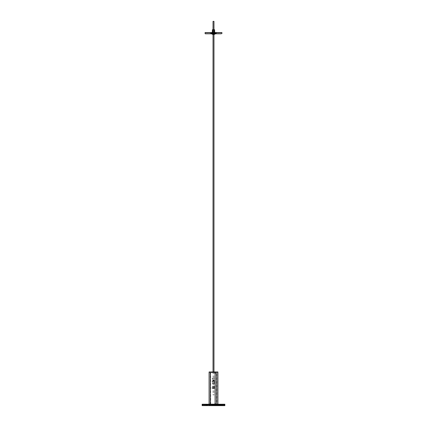 <?xml version="1.0" encoding="UTF-8"?>
<svg xmlns="http://www.w3.org/2000/svg" width="427" height="427" viewBox="0 0 427 427"><rect width="100%" height="100%" fill="white"/><g stroke="black" fill="none" stroke-linecap="round" stroke-linejoin="round"><path stroke-width="0.32" stroke-dasharray="2.13 1.6" d="M224.815 404.193L202.184 404.193M202.142 404.236L224.858 404.236M213.5 404.561L202.51 404.561L213.409 404.561L208.654 404.561L208.728 405.266L213.5 405.266L213.409 404.561L208.728 404.561L208.728 405.266L213.5 405.266L213.591 404.561L206.705 404.561L213.5 404.561L208.654 404.561L208.654 405.196L213.5 405.266L218.272 405.266L218.272 404.561L213.591 404.561L224.49 404.561L213.5 404.561M215.16 404.561L214.754 404.561L215.16 404.561M210.185 404.561L209.78 404.561L210.185 404.561M213.5 404.759L220.295 404.759L213.5 404.759M202.184 405.65L224.815 405.65M213.5 405.575L202.51 405.575L213.5 405.575M224.858 405.607L202.142 405.607M207.522 405.084L208.659 404.908L207.522 405.084M219.531 404.908L218.341 405.127L219.531 404.908M213.591 405.063L213.591 404.561L213.5 405.266L218.309 405.266L218.346 404.561L213.591 404.561L213.585 405.196L218.346 405.196L208.691 405.266L208.654 404.561L218.346 404.561L213.591 404.561L213.5 405.148L213.409 404.561L213.591 405.063M222.526 404.561L222.44 405.063L222.526 404.561M222.707 404.561L224.212 404.561L222.707 404.561L222.707 405.063L222.616 404.561L219.291 404.561L222.616 404.561L222.616 405.063L222.707 404.561M224.212 404.561L219.366 404.561L224.212 404.561L224.212 405.196L224.212 404.561M204.56 404.561L204.474 405.063L204.56 404.561M204.384 404.561L207.709 404.561L204.384 404.561L204.384 405.063L204.293 404.561L202.788 404.561L204.293 404.561L204.293 405.063L204.384 404.561M207.634 404.561L202.788 404.561L207.634 404.561L207.634 405.196L207.634 404.561M223.412 404.561L218.966 404.759L223.412 404.561M203.588 404.561L208.034 404.759L203.588 404.561M218.346 404.561L218.272 405.266L208.691 405.266L218.309 405.266L218.346 404.561M219.291 404.561L219.291 405.266L224.063 405.266L224.063 404.561L224.063 405.266L219.291 405.266L219.291 404.561M202.937 404.561L202.937 405.266L207.709 405.266L207.709 404.561L207.709 405.266L202.937 405.266L202.937 404.561M213.5 404.193L214.237 404.193L213.5 404.193M224.356 404.908L224.565 405.65M202.644 404.908L202.553 405.607L224.447 405.607L202.595 405.65M219.366 404.561L219.366 405.196L224.212 405.196L219.366 405.196L219.366 404.561M202.788 404.561L202.788 405.196L207.634 405.196L202.788 405.196L202.788 404.561M224.138 405.266L219.329 405.266L224.138 405.266M202.937 405.266L207.671 405.266L202.937 405.266M223.412 404.759L218.966 404.759L223.412 404.759M207.949 404.759L203.412 404.759L207.949 404.759M202.435 405.65L202.628 404.689M215.315 403.456L215.315 404.193L215.011 404.193L215.315 404.193L215.011 404.193L215.315 404.193L215.315 403.456L215.011 403.456L215.011 404.193L215.011 403.456L215.315 403.456M210.324 403.456L210.025 403.456L210.324 403.456L210.324 404.193L210.025 404.193L210.324 404.193M210.025 403.456L210.025 404.193M217.855 404.193L209.145 404.193L217.855 404.193M213.5 371.912L209.63 371.912L213.5 371.912M213.5 371.96L209.678 371.96L213.5 371.96M210.356 372.574L214.861 372.574L214.856 404.193L214.856 372.574L214.861 404.193L214.861 372.574L210.687 372.574L210.687 404.193L214.818 404.193L210.073 404.193L210.591 404.193L210.591 372.574L210.426 404.193L210.265 372.574L210.356 404.193M216.815 372.574L216.815 404.193M216.852 372.574L216.852 404.193M210.458 372.574L210.458 404.193L210.452 372.574M210.265 404.193L210.057 372.574L210.426 372.574M213.5 372.574L209.678 372.574L213.5 372.574M216.953 404.193L216.532 404.193L216.532 372.574L216.953 372.574L216.953 404.193L214.824 404.193L215.608 404.193L215.608 372.574L216.436 372.574L216.436 404.193L215.608 404.193L215.608 372.574L214.824 372.574L216.953 372.574M209.097 371.96L217.903 371.96M217.903 404.15L209.097 404.15M217.855 371.912L209.145 371.912M210.073 404.193L210.137 372.574L210.073 404.193M216.676 404.193L216.841 372.574M216.761 372.574L216.66 404.193L216.676 372.574M210.292 373.753L210.265 372.574M212.956 371.912L214.103 371.912L212.956 371.912M213.975 371.986L212.972 371.986L213.975 371.986M210.228 371.912L217.135 371.912L210.228 371.912M216.809 371.96L209.822 371.96L216.809 371.96M211.381 372.237L215.854 372.237L211.381 372.237M211.381 372.045L215.854 372.045L211.381 372.045M210.191 372.045L217.178 372.045L210.191 372.045M213.975 372.12L212.972 372.12L213.975 372.12M215.091 372.12L211.733 372.12L215.091 372.12M215.091 372.237L211.733 372.237L215.091 372.237M213.617 404.764L213.617 405.42L217.61 405.469L213.617 405.42L213.617 404.983L213.505 405.436L214.792 405.436L213.265 405.469L217.61 405.469L203.77 405.469L223.23 405.469L209.39 405.469L213.596 405.469L213.617 404.764L217.717 404.983L213.617 404.983L213.911 404.689L217.354 404.689L213.617 404.689L217.407 404.689L213.719 404.764M213.5 405.276L223.188 405.276L213.5 405.276M217.717 405.469L217.354 404.689L217.717 405.469M217.989 405.469L217.989 404.764L219.9 404.764L217.951 404.689L219.862 404.689L217.951 404.689L217.877 405.469L219.9 405.469L219.862 404.689L220.14 405.469L217.989 405.469M220.14 405.469L220.22 404.764L222.921 404.764L220.049 404.983L220.284 404.689L222.857 404.689L220.284 404.689L220.028 405.469L222.921 405.469L222.857 404.689L223.038 405.469L220.14 405.469M223.038 405.469L223.038 404.764L224.346 404.764L222.883 404.689L222.846 405.469L224.356 405.469L224.356 404.983L222.883 404.689L224.356 404.983L224.388 405.469L223.038 405.469M224.388 405.469L224.212 404.689L224.388 405.469M212.785 405.469L213.052 405.436L212.785 405.469M207.212 405.469L202.611 405.469L207.212 405.469L207.186 404.689L209.097 404.689L207.138 404.689L209.097 404.689L207.186 404.689L207.212 405.469M224.212 404.689L224.212 405.42L224.212 404.689M213.281 404.764L209.593 404.689L213.383 404.689L209.646 404.689L213.089 404.689L213.383 404.983L209.283 404.983L213.383 404.689L213.383 405.469L213.383 404.764M209.646 404.689L209.369 404.983L209.646 404.689M206.663 404.689L204.079 404.764L206.86 404.983L206.663 404.689M202.862 404.689L204.117 404.689L202.761 404.689L204.117 404.689L202.761 404.689L202.82 404.983L202.862 404.689M202.788 404.689L202.788 405.42L202.788 404.689M209.283 405.469L209.369 404.983L209.283 405.469M209.011 405.469L209.011 404.764L207.1 404.764L209.049 404.689L209.011 405.469M207.1 405.469L207.138 404.689L207.1 405.469M206.86 405.469L206.716 404.689L206.86 405.469M204.079 405.469L204.143 404.689L204.079 405.469M203.962 405.469L203.962 404.764L202.654 404.764L204.026 404.689L203.962 405.469M202.644 405.469L202.82 404.983L202.644 405.469M202.611 405.469L202.681 404.689L202.611 405.469M217.951 404.689L219.862 404.689L217.951 404.689M220.049 405.42L220.049 404.983L220.028 405.469L222.766 405.42L222.766 404.689L222.729 405.469L220.049 405.42M222.846 405.469L222.883 404.689L222.846 405.469M224.18 405.42L224.18 404.983L224.132 405.469L222.883 405.42L224.18 405.42M219.788 405.469L219.814 404.689L219.788 405.469M217.903 405.42L217.903 404.689L217.877 405.469L219.814 405.42L217.903 405.42M217.631 405.42L217.631 404.983L217.631 405.42M209.369 405.42L209.369 404.983L209.39 405.469L213.383 405.42L209.369 405.42M209.123 405.469L209.097 404.689L209.123 405.469M206.951 405.42L206.951 404.983L206.972 405.469L204.234 405.42L204.234 404.689L204.271 405.469L206.951 405.42M204.154 405.469L204.117 404.689L204.154 405.469M202.82 405.42L202.82 404.983L202.868 405.469L204.117 405.42L202.82 405.42M208.611 404.908L207.463 405.127L208.611 404.908M212.054 33.808L214.946 33.808L212.054 33.664M221.682 33.808L221.037 33.808M205.093 32.559L221.907 32.559M221.037 33.664L205.318 33.664L221.037 33.664M205.894 32.559L221.757 32.559L205.894 32.559M214.338 33.365L215.181 33.365L214.338 33.365M214.338 33.664L215.181 33.664L214.338 33.664M211.05 33.365L211.899 33.365L211.05 33.365M211.05 33.664L211.899 33.664L211.05 33.664M213.895 33.365L214.744 33.365L213.895 33.365M213.895 33.664L214.744 33.664L213.895 33.664M219.969 32.852L216.697 32.852L219.969 32.852L219.969 32.559L206.801 32.559L219.969 32.559M210.073 32.852L206.801 32.852L210.073 32.852L210.073 32.559M216.441 32.852L210.308 32.852L216.441 32.852M205.974 32.852L213.489 32.852L205.974 32.852M206.951 32.852L206.951 32.559L205.649 32.559L205.937 32.852M211.077 33.375L216.131 33.375L211.077 33.375M215.923 33.082L210.869 33.082L215.923 33.082M212.288 33.082L213.238 33.082L212.288 33.082M212.288 33.375L213.238 33.375L212.288 33.375M212.838 33.375L214.221 33.375L212.838 33.375M212.838 33.082L214.221 33.082L212.838 33.082M215.352 32.852L216.542 32.852L215.352 32.852L215.352 32.559L216.542 32.559L215.352 32.559M211.173 32.852L212.363 32.852L211.173 32.852L211.173 32.559L212.363 32.559L211.173 32.559M216.356 32.852L221.351 32.852L216.318 32.852L216.356 32.559L221.063 32.559L221.063 32.852M217.685 32.852L217.685 32.559L215.277 32.559L215.277 32.852M217.685 32.559L216.356 32.559M220.049 32.852L220.049 32.559L221.063 32.559M220.049 32.559L211.723 32.559L211.723 32.852M209.315 32.852L209.278 32.559L211.723 32.559M209.315 32.559L205.937 32.559M206.951 32.559L215.277 32.559M213.505 386.462L212.801 386.462L213.505 386.462M213.26 387.438L214.119 387.438L213.26 387.438M213.26 388.517L214.119 388.517L213.26 388.517M212.956 387.438L214.898 387.438L212.956 387.438M213.025 388.517L214.712 388.517L213.025 388.517M213.052 386.462L214.173 386.462L213.052 386.462L213.036 388.33M213.052 386.926L214.173 386.926L213.052 386.926M212.833 386.462L214.498 386.462L212.502 386.462L212.833 386.462L212.827 386.926M213.783 386.878L214.183 386.467L214.589 386.878L212.384 386.878L214.616 386.878L214.616 386.51L214.616 386.878L214.616 386.51L213.308 386.51L213.308 386.878M213.217 386.878L213.308 386.51M213.217 386.51L212.411 386.51L212.384 386.878L212.384 386.51L212.384 386.878L212.384 386.51L213.692 386.51L213.692 386.878M212.753 386.926L214.498 386.926L212.753 386.926M213.068 394.948L213.964 394.948L213.068 394.948M213.068 21.35L213.932 21.35M212.304 378.29L214.808 378.402L212.192 378.402L212.192 382.026L214.808 382.026L212.192 382.026M214.023 378.29L212.977 378.29L214.023 378.29L214.023 380.484L212.977 380.484L214.21 380.751L212.79 380.751L214.21 380.751L214.21 382.026L212.79 382.026L214.21 382.026M214.808 382.026L214.696 378.29M212.977 378.29L212.79 382.026M214.199 381.242L214.199 380.121L214.199 381.242M214.21 383.206L214.21 381.242M212.817 383.483L214.509 383.483L212.817 383.483L212.817 383.206L212.491 383.483L212.817 383.483M212.79 381.242L212.801 380.121L213.367 380.121L213.367 381.242L213.628 380.121L214.199 380.121L213.633 380.121L213.633 381.242L213.628 380.121L214.023 380.121L214.028 381.242L214.023 380.121L213.633 380.121L213.628 381.242L213.372 380.121L213.372 381.242L213.367 380.121L212.801 380.121L212.79 383.206M212.449 383.483L214.551 383.483L212.449 383.74M212.977 381.242L212.977 380.121L213.367 380.121L212.801 380.121L212.961 383.74L214.039 383.74L212.961 383.74M214.509 383.206L214.509 383.483L214.183 383.206L214.509 383.206M212.491 383.206L212.817 383.206L212.491 383.483L212.491 383.206M213.26 33.375L214.119 33.375L213.26 33.375M212.881 33.375L212.881 34.448L213.74 34.448M212.956 33.375L214.898 33.375L212.956 33.375M213.975 34.448L214.119 33.375M213.228 32.281L214.199 32.281L213.228 32.281M213.772 34.149L212.801 34.149L213.772 34.149M213.681 34.149L213.036 34.149L213.681 34.149M213.681 32.281L213.036 32.281L213.681 32.281M212.747 29.719L214.317 29.719L212.747 29.719M212.747 31.662L214.317 31.662L212.747 31.662M212.427 29.719L214.493 29.719M212.966 30.168L212.966 31.102L213.543 31.102L213.543 30.168L214.199 30.168L214.034 31.102L213.457 31.102L213.457 30.168L212.683 30.168L213.457 30.168M214.146 33.082L212.801 33.082L214.146 33.082M214.034 30.168L213.543 30.168M214.082 30.168L214.082 31.102L213.505 31.102L213.505 30.168L213.543 31.102M212.416 33.082L214.674 33.082L212.416 33.082M212.966 31.102L213.457 31.102M212.918 30.168L212.918 31.102M219.531 405.122L218.443 404.908L219.531 405.122M214.818 372.574L214.818 404.193L214.818 372.574M210.137 404.193L210.137 372.574L210.137 404.193M215.507 372.574L215.507 404.193L215.507 372.574M213.5 405.42L203.812 405.42L213.5 405.42M209.097 405.42L207.186 405.42L209.097 405.42M205.093 33.584L221.907 33.584M205.894 33.584L221.757 33.584L205.894 33.584M210.73 33.007L216.51 33.007L210.73 33.007M205.67 32.852L205.67 32.559M210.741 33.066L216.5 33.066L210.741 33.066M216.003 32.954L210.783 32.954L216.003 32.954M215.993 33.018L210.794 33.018L215.993 33.018M215.827 32.852L215.827 32.559M216.516 32.559L216.516 32.852M211.648 32.852L211.648 32.559M210.484 32.559L210.484 32.852M217.215 32.559L217.215 32.852M216.927 32.559L216.927 32.852M219.681 32.559L219.681 32.852M207.319 32.559L207.319 32.852M207.031 32.559L207.031 32.852M209.785 32.559L209.785 32.852M217.482 32.559L217.482 32.852M216.452 32.559L216.452 32.852M217.626 32.559L217.626 32.852M217.914 32.559L217.914 32.852M221.33 32.852L221.33 32.559M220.636 32.852L220.636 32.559M216.895 32.559L216.895 32.852M216.388 32.559L216.388 32.852M213.489 32.559L213.489 32.852L213.511 32.559M213.057 32.559L213.057 32.852M211.162 32.852L211.162 32.559M209.518 32.852L209.518 32.559M210.644 32.559L210.644 32.852M210.548 32.559L210.548 32.852M209.374 32.559L209.374 32.852M209.086 32.559L209.086 32.852M206.364 32.852L206.364 32.559M210.105 32.559L210.105 32.852M210.612 32.559L210.612 32.852M213.943 32.559L213.943 32.852M215.838 32.852L215.838 32.559M214.044 388.33L212.102 388.33L214.044 388.33M214.333 386.878L214.333 386.51M212.667 386.878L212.667 386.51M214.898 34.261L212.102 34.261M212.763 404.561L212.763 404.193M209.983 404.193L209.78 404.561M202.51 404.908L202.51 404.561M210.586 404.561L210.383 404.193M224.49 404.908L224.49 404.561M214.237 404.561L214.237 404.193M209.678 372.574L209.63 371.912M215.043 373.753L215.043 372.574L215.043 373.753M210.057 373.753L210.057 372.574M214.824 372.574L214.824 404.193L214.824 372.574M217.322 372.574L217.37 371.912M215.277 373.753L215.277 372.574L215.277 373.753M210.255 372.574L210.255 404.193M216.638 372.574L216.638 404.193M224.372 404.689L224.405 405.65M224.228 405.469L224.271 404.689M202.772 405.469L202.729 404.689M205.243 32.559L205.318 33.664M221.757 32.559L221.682 33.664M215.181 33.365L215.181 33.664M214.301 33.365L214.301 33.664M211.899 33.365L211.899 33.664M211.013 33.365L211.013 33.664M214.744 33.365L214.744 33.664M213.858 33.365L213.858 33.664M220.199 32.559L220.199 32.852M210.869 33.082L210.308 32.559L210.303 32.852L210.869 33.375M216.131 33.375L216.697 32.559L216.131 33.082M212.251 33.375L212.251 33.082M212.779 33.082L212.779 33.375M214.637 32.559L214.637 32.852M216.542 32.559L216.542 32.852M210.458 32.559L210.458 32.852M212.363 32.559L212.363 32.852M206.801 32.559L206.801 32.852M217.722 32.852L217.722 32.559M216.318 32.559L216.318 32.852M221.351 32.852L221.351 32.559M209.278 32.852L209.278 32.559M210.682 32.559L210.682 32.852M205.649 32.852L205.649 32.559M213.238 33.375L213.238 33.082M214.221 33.082L214.221 33.375M212.801 388.33L212.801 386.462M213.964 388.33L213.964 386.462M214.199 388.33L214.199 386.462M212.881 388.517L212.881 387.438M214.712 388.517L214.898 387.438M214.119 388.517L214.119 387.438M212.288 388.517L212.102 387.438M214.173 386.926L214.173 386.462M213.964 29.719L213.964 34.448M213.964 371.912L213.964 394.948M213.036 29.719L213.036 34.448M213.036 371.912L213.036 394.948M214.039 383.74L214.039 381.242M214.898 33.808L214.898 33.375M212.102 33.808L212.102 33.375M214.199 32.281L214.199 34.149M213.036 32.281L213.036 34.149M212.801 32.281L212.801 34.149M213.964 32.281L213.964 34.149M212.683 30.168L212.683 29.719M214.317 30.168L214.317 29.719M212.801 30.168L212.801 33.082M214.199 30.168L214.199 33.082"/><path stroke-width="0.64" d="M202.142 404.236L224.858 404.236L202.142 404.236L202.142 405.607L224.815 405.65L202.142 405.607M217.855 404.193L209.145 404.193M209.097 371.96L217.903 371.96L209.097 371.96L209.097 404.15M217.903 371.96L217.903 404.15M221.037 33.808L205.318 33.808M221.907 33.584L221.907 32.559L205.093 32.559L205.093 33.584M213.932 21.35L213.068 21.35M214.119 34.448L212.881 34.448M214.493 29.719L212.427 29.719L212.326 31.662L214.674 31.662L212.326 31.662L212.326 32.559M214.584 31.662L214.674 32.559M212.102 33.808L212.102 34.261L214.898 34.261L214.898 33.808M224.858 404.236L224.858 405.607M213.964 21.35L213.964 29.719M213.964 34.448L213.964 371.912M213.036 21.35L213.036 29.719M213.036 34.448L213.036 371.912M214.573 29.719L214.674 31.662"/></g></svg>
